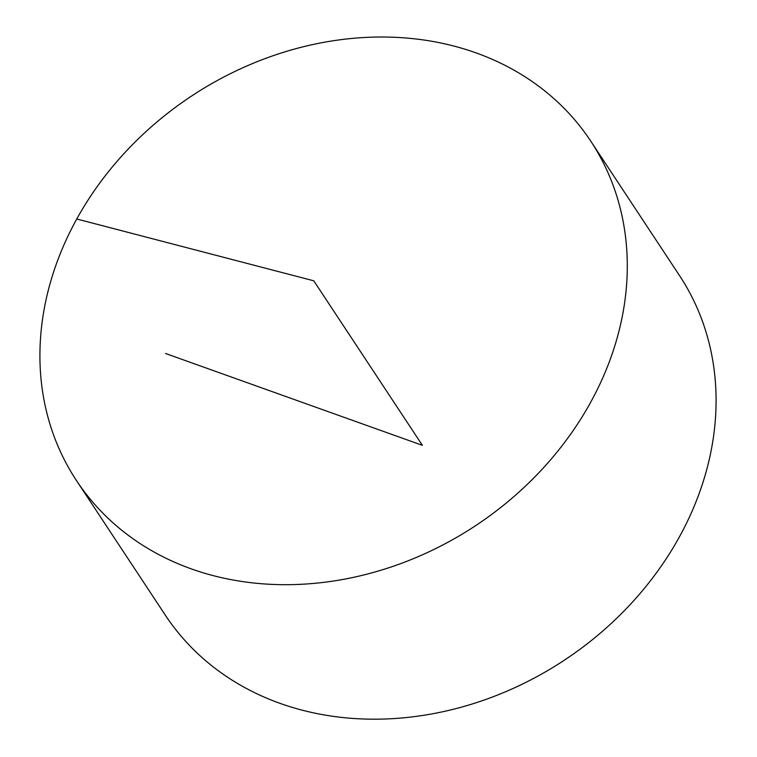 <?xml version="1.0" encoding="UTF-8"?>
<svg xmlns="http://www.w3.org/2000/svg" width="757" height="757" viewBox="0 0 757 757"><rect width="100%" height="100%" fill="white"/><g stroke="black" fill="none" stroke-linecap="round" stroke-linejoin="round"><path stroke-width="1.14" d="M191.18 568.838A308.099 257.512 146.6 0 1 76.485 480.591A308.099 257.512 146.6 0 1 191.729 95.94A308.099 257.512 146.6 0 1 590.725 141.095A308.099 257.512 146.6 0 1 541.037 470.438A308.099 257.512 146.6 0 1 191.18 568.838M590.725 141.095L679.521 275.595A308.099 257.512 146.6 0 1 629.833 604.938A308.099 257.512 146.6 0 1 279.976 703.338A308.099 257.512 146.6 0 1 165.272 615.091L76.485 480.591M165.575 353.5L422.397 445.343L313.777 280.809L76.788 219"/></g></svg>
